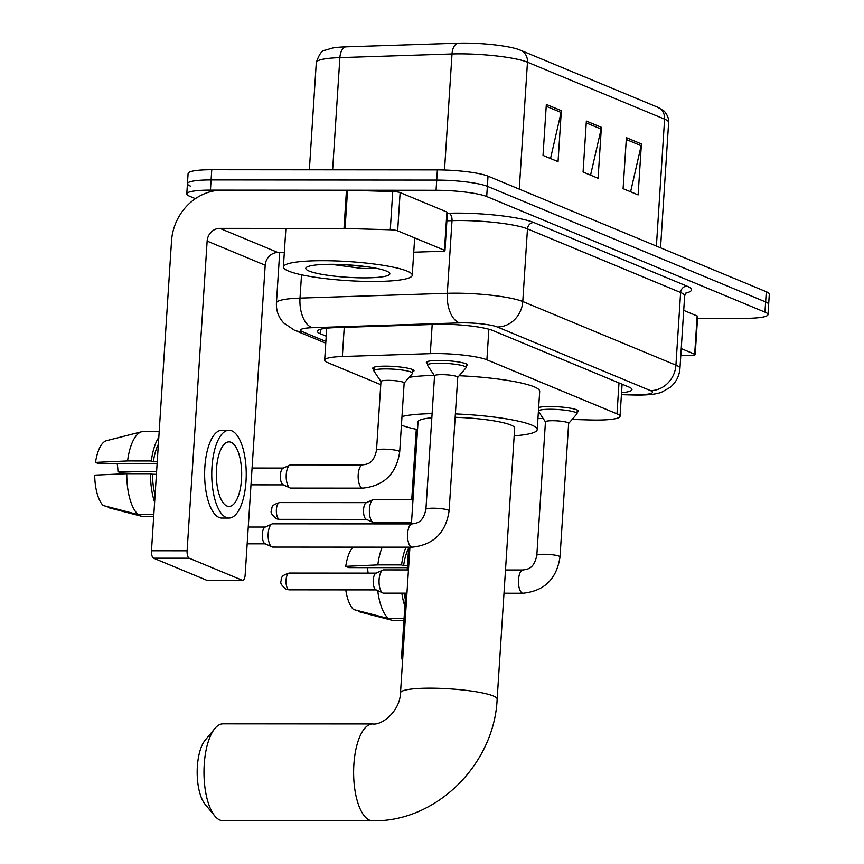 <?xml version="1.0" encoding="UTF-8"?>
<svg xmlns="http://www.w3.org/2000/svg" width="864" height="864" viewBox="0 0 864 864"><rect width="100%" height="100%" fill="white"/><g stroke="black" fill="none" stroke-linecap="round" stroke-linejoin="round"><path stroke-width="1.3" d="M373.993 369.284A20.66 3.056 3.7 0 1 372.773 368.14A20.66 3.056 3.7 0 1 385.376 366.152A20.66 3.056 3.7 0 1 414.007 370.807A20.66 3.056 3.7 0 1 412.646 371.79M427.572 363.571A20.66 3.056 3.7 0 1 426.352 362.437A20.66 3.056 3.7 0 1 438.966 360.439A20.66 3.056 3.7 0 1 467.597 365.094A20.66 3.056 3.7 0 1 466.236 366.077M538.65 407.516A20.66 3.056 3.7 0 1 549.871 406.512A20.66 3.056 3.7 0 1 578.491 411.167A20.66 3.056 3.7 0 1 577.141 412.15M572.108 419.45L589.972 419.969A38.74 5.724 -176.3 0 0 596.387 420.066A38.74 5.724 -176.3 0 0 620.028 416.329A38.74 5.724 -176.3 0 0 616.993 413.856L486.896 359.813A38.74 5.724 -176.3 0 0 430.294 353.646L342.349 356.508A38.74 5.724 -176.3 0 0 324.67 360.158A38.74 5.724 -176.3 0 0 327.704 362.632L380.754 384.664M537.937 418.446L543.229 418.597M621.551 392.753A38.74 5.724 -176.3 0 0 631.973 389.545A38.74 5.724 -176.3 0 0 628.949 387.072L492.826 330.534A38.74 5.724 -176.3 0 0 436.223 324.356L335.092 327.65A38.74 5.724 -176.3 0 0 317.401 331.301A38.74 5.724 -176.3 0 0 320.436 333.774L326.214 336.172M195.426 198.666L189.821 196.333A38.74 5.724 3.7 0 1 186.786 193.86A38.74 5.724 3.7 0 1 210.438 190.123L436.061 190.285A38.74 5.724 3.7 0 1 486.702 196.538L764.953 312.131A38.74 5.724 3.7 0 1 767.988 314.604A38.74 5.724 3.7 0 1 744.347 318.341L697.54 318.308M190.48 186.138A38.74 5.724 3.7 0 1 187.445 183.665L188.104 173.47A38.74 5.724 3.7 0 1 211.756 169.733L437.378 169.895A38.74 5.724 3.7 0 1 488.02 176.148L766.282 291.74L765.623 301.936A38.74 5.724 3.7 0 1 768.647 304.409A38.74 5.724 3.7 0 0 765.623 301.936L487.361 186.343L765.623 301.936L764.953 312.131M437.378 169.895L436.72 180.09A38.74 5.724 3.7 0 1 487.361 186.343A38.74 5.724 3.7 0 0 436.72 180.09L211.097 179.928L436.72 180.09L436.061 190.285M187.445 183.665A38.74 5.724 3.7 0 1 211.097 179.928A38.74 5.724 3.7 0 0 187.445 183.665L186.786 193.86M546.329 104.436L543.024 155.423L558.047 161.654L561.341 110.678L546.329 104.436M550.53 158.533L561.082 112.45A10.336 9.374 -67.4 0 0 561.341 110.678M626.4 137.7L623.106 188.676L638.118 194.918L641.412 143.942L626.4 137.7M630.601 191.797L641.153 145.714A10.336 9.374 -67.4 0 0 641.412 143.942M586.364 121.068L583.07 172.044L598.082 178.286L601.376 127.31L586.364 121.068M590.566 175.165L601.117 129.082A10.336 9.374 -67.4 0 0 601.376 127.31M316.3 62.478C319.129 54.281 322.045 50.198 325.048 50.252L332.554 48.028A42.358 6.264 3.7 0 1 345.708 46.85L457.834 43.2A42.358 6.264 3.7 0 1 517.266 49.064L520.549 50.252A12.917 11.718 112.6 0 1 527.472 62.186A51.656 7.636 -176.3 0 0 452.012 53.957L339.887 57.618A51.656 7.636 -176.3 0 0 316.3 62.478L309.366 169.798M766.282 291.74A38.74 5.724 3.7 0 1 769.306 294.214L767.988 314.604M681.242 348.624L694.678 354.208L697.151 315.976A6.458 0.95 3.7 0 1 697.658 316.386L695.185 354.629A6.458 0.95 -176.3 0 0 694.678 354.208M683.716 310.392L697.151 315.976M402.581 660.69A6.458 2.538 -90 0 1 401.717 654.718L402.97 654.718M416.297 429.289L411.761 499.424M410.26 522.666L410.173 523.919M408.672 547.16L407.203 569.916M405.702 593.158L401.717 654.718M680.789 355.601L692.237 355.234A6.458 0.95 -176.3 0 0 695.185 354.629M368.064 573.113A25.823 10.141 90 0 0 367.394 567.637M408.607 548.23A37.444 14.71 90 0 0 403.596 565.747L401.566 564.905L377.816 564.894L345.751 566.341L348.818 567.616L407.344 567.659M407.473 565.747L403.596 565.747M404.006 593.158A37.444 14.71 90 0 0 405.313 599.141M405.972 547.16A42.617 16.74 90 0 0 401.566 564.905M401.814 593.147A42.617 16.74 90 0 0 404.86 606.107M382.223 547.15A42.617 16.74 90 0 0 377.816 564.894M377.73 590.62A42.617 16.74 90 0 0 388.541 618.57L353.495 609.498A33.577 13.187 90 0 1 345.762 589.885M404.05 618.581L388.541 618.57M352.955 547.128A33.577 13.187 90 0 0 345.751 566.341M358.549 610.805L358.506 611.572L393.541 620.654L403.92 620.665L393.703 620.654A42.617 16.74 90 0 0 393.854 620.654M214.844 816.048L205.146 804.362A35.51 13.943 -90 0 1 197.176 772.254A35.51 13.943 -90 0 1 205.189 740.146L214.909 728.482A48.427 19.019 90 0 0 203.98 772.254A48.427 19.019 90 0 0 214.844 816.048A48.427 19.019 90 0 0 219.91 820.066A48.427 19.019 90 0 0 222.966 820.692L372.6 820.8A48.427 19.019 -90 0 1 369.544 820.174A48.427 19.019 -90 0 1 353.678 768.463A48.427 19.019 -90 0 1 372.665 723.956L223.031 723.848A48.427 19.019 90 0 0 214.909 728.482M409.925 547.16L400.507 692.831A48.427 7.16 -176.3 0 1 430.056 688.165A48.427 7.16 -176.3 0 1 493.355 695.995A48.427 7.16 -176.3 0 1 497.146 699.084L514.674 428.134A48.427 7.16 -176.3 0 0 455.155 417.323M455.382 413.921A71.021 10.498 3.7 0 1 537.224 429.592A71.021 10.498 3.7 0 1 514.177 435.802M459.14 375.743A71.021 10.498 3.7 0 1 539.698 391.36L537.224 429.592M431.838 417.809A48.427 7.16 -176.3 0 0 418.025 421.88L411.426 523.919M417.528 429.548A71.021 10.498 3.7 0 1 401.436 425.131M401.987 416.534A71.021 10.498 3.7 0 1 432.108 413.64M409.158 377.33A71.021 10.498 3.7 0 1 434.246 375.408M536.814 555.39L545.454 421.826A11.621 1.717 3.7 0 1 552.55 420.714A11.621 1.717 3.7 0 1 568.652 423.328L560.012 556.891A11.621 1.717 3.7 0 0 558.803 556.038A11.621 1.717 3.7 0 0 543.91 554.267A11.621 1.717 3.7 0 0 536.814 555.39C533.725 569.527 527.278 569.084 523.022 569.992L505.494 569.981M538.423 410.972A19.364 2.862 3.7 0 1 550.206 409.266A19.364 2.862 3.7 0 1 577.044 413.629A19.364 2.862 3.7 0 1 576.904 413.942L568.642 423.425M406.944 593.158L383.594 593.136A11.621 4.568 -90 0 1 382.86 592.985A11.621 4.568 -90 0 1 382.784 592.952A11.621 4.568 -90 0 1 379.102 579.647A11.621 4.568 -90 0 1 382.795 570.078A11.621 4.568 -90 0 1 383.616 569.894L408.456 569.916M375.937 589.799A8.392 3.294 -90 0 1 375.883 589.766A8.392 3.294 -90 0 1 373.226 580.165A8.392 3.294 -90 0 1 375.894 573.253L382.795 570.078M545.454 421.924L538.488 411.458A19.364 2.862 3.7 0 1 538.402 411.296M425.92 509.328L434.549 375.764A11.621 1.717 3.7 0 1 441.644 374.641A11.621 1.717 3.7 0 1 457.747 377.255L449.107 510.818A11.621 1.717 3.7 0 0 447.898 509.965A11.621 1.717 3.7 0 0 433.004 508.205A11.621 1.717 3.7 0 0 425.92 509.328C422.82 523.454 416.383 523.022 412.128 523.919L272.711 523.822A11.621 4.568 -90 0 0 271.901 524.005A11.621 4.568 -90 0 0 268.196 533.574A11.621 4.568 -90 0 0 271.879 546.88A11.621 4.568 -90 0 0 271.955 546.912A11.621 4.568 -90 0 0 272.689 547.074L412.106 547.171A11.621 4.568 -90 0 1 411.372 547.02A11.621 4.568 -90 0 1 411.091 546.88A11.621 4.568 -90 0 1 407.581 534.244A11.621 4.568 -90 0 1 412.128 523.919M434.549 375.862L427.583 365.396A19.364 2.862 3.7 0 1 427.486 365.062A19.364 2.862 3.7 0 1 439.301 363.193A19.364 2.862 3.7 0 1 466.139 367.567A19.364 2.862 3.7 0 1 465.998 367.88L457.736 377.352M265.043 543.726A8.392 3.294 -90 0 1 264.978 543.704A8.392 3.294 -90 0 1 262.321 534.092A8.392 3.294 -90 0 1 264.989 527.18L271.901 524.005M411.502 522.666L373.918 522.634A11.621 4.568 -90 0 1 373.108 522.45A11.621 4.568 -90 0 1 369.425 509.144A11.621 4.568 -90 0 1 373.118 499.576A11.621 4.568 -90 0 1 373.939 499.392L413.014 499.424M366.271 519.296A8.392 3.294 -90 0 1 366.206 519.275A8.392 3.294 -90 0 1 363.55 509.663A8.392 3.294 -90 0 1 366.217 502.751L373.118 499.576M376.51 450.295L380.97 381.467A11.621 1.717 3.7 0 1 388.055 380.354A11.621 1.717 3.7 0 1 404.158 382.968L399.708 451.796A11.621 1.717 3.7 0 0 398.498 450.932A11.621 1.717 3.7 0 0 383.605 449.172A11.621 1.717 3.7 0 0 376.51 450.295C373.421 464.422 366.973 463.99 362.718 464.897L290.758 464.843A11.621 4.568 -90 0 0 289.948 465.026A11.621 4.568 -90 0 0 286.243 474.595A11.621 4.568 -90 0 0 289.926 487.901A11.621 4.568 -90 0 0 290.747 488.084L362.707 488.138A11.621 4.568 -90 0 1 361.692 487.847A11.621 4.568 -90 0 1 358.204 474.638A11.621 4.568 -90 0 1 362.718 464.897M380.959 381.564L373.993 371.099A19.364 2.862 3.7 0 1 373.896 370.775A19.364 2.862 3.7 0 1 385.711 368.906A19.364 2.862 3.7 0 1 412.549 373.28A19.364 2.862 3.7 0 1 412.409 373.594L404.158 383.065M283.09 484.747A8.392 3.294 -90 0 1 283.036 484.715A8.392 3.294 -90 0 1 280.368 475.103A8.392 3.294 -90 0 1 283.046 468.202L289.948 465.026M397.656 230.828A6.458 0.95 -176.3 0 0 390.28 229.792L345.071 228.463A6.458 0.95 -176.3 0 0 344.002 228.452L346.475 190.22A6.458 0.95 3.7 0 1 347.544 190.231L392.753 191.56A6.458 0.95 3.7 0 1 400.129 192.586L397.656 230.828L444.452 250.258L446.926 212.026A6.458 0.95 3.7 0 1 447.433 212.447L444.96 250.679A6.458 0.95 -176.3 0 0 444.452 250.258M400.129 192.586L446.926 212.026M346.475 190.22L222.307 190.134A51.656 46.883 -67.4 0 0 171.515 241.078L151.481 550.768L187.11 550.789L207.133 241.099A12.917 11.718 112.6 0 1 219.834 228.366L344.002 228.452M242.654 580.327L207.036 580.306A6.458 2.538 -90 0 1 206.626 580.219L242.244 580.241A6.458 2.538 90 0 0 242.654 580.327A6.458 2.538 90 0 0 245.16 574.906L265.194 265.216A12.917 11.718 112.6 0 1 277.895 252.482L284.332 252.482M187.11 550.789A6.458 2.538 90 0 0 189.205 558.209L153.576 558.176L206.626 580.219M153.576 558.176A6.458 2.538 -90 0 1 151.481 550.768M189.205 558.209L242.244 580.241M413.748 252.202L442.012 251.284A6.458 0.95 -176.3 0 0 444.96 250.679M226.94 506.012A32.281 12.679 90 0 0 228.971 506.434A32.281 12.679 90 0 0 241.639 476.766A32.281 12.679 90 0 0 231.055 442.292A32.281 12.679 90 0 0 229.025 441.871A32.281 12.679 90 0 0 216.356 471.539A32.281 12.679 90 0 0 226.94 506.012M156.589 471.755L117.979 471.722A25.823 10.141 90 0 0 117.169 463.687M158.371 444.29A37.444 14.71 90 0 0 153.36 461.797L151.33 460.955L127.58 460.944L95.515 462.391L98.593 463.666L157.118 463.709M157.237 461.797L153.36 461.797M126.76 473.688A42.617 16.74 90 0 0 138.305 514.631L103.27 505.548A33.577 13.187 90 0 1 94.694 475.135L126.76 473.688L150.509 473.699L152.539 474.541L156.416 474.541M152.539 474.541A37.444 14.71 90 0 0 155.077 495.191M229.025 430.25L221.908 430.24A43.902 17.248 90 0 0 204.682 470.599A43.902 17.248 90 0 0 219.067 517.482A43.902 17.248 90 0 0 221.843 518.054L228.971 518.054A43.902 17.248 90 0 0 246.186 477.706A43.902 17.248 90 0 0 231.8 430.823A43.902 17.248 90 0 0 229.025 430.25A43.902 17.248 90 0 0 211.81 470.599A43.902 17.248 90 0 0 226.195 517.482A43.902 17.248 90 0 0 228.971 518.054M158.825 437.324A42.617 16.74 90 0 0 151.33 460.955M150.509 473.699A42.617 16.74 90 0 0 154.624 502.157M143.683 431.482A42.617 16.74 90 0 0 143.532 431.482A42.617 16.74 90 0 0 141.858 431.687A42.617 16.74 90 0 0 127.58 460.944M153.824 514.642L138.305 514.631M117.979 471.722L121.057 472.997L139.082 473.688M151.654 474.174L156.427 474.358M141.858 431.687L106.585 440.662A33.577 13.187 90 0 0 95.515 462.391M108.324 506.866L108.27 507.622L143.316 516.704L153.684 516.715L143.467 516.704A42.617 16.74 90 0 0 143.618 516.704M322.801 260.69A64.562 9.547 3.7 0 1 412.258 275.249A64.562 9.547 3.7 0 1 372.848 281.47A64.562 9.547 3.7 0 1 283.392 266.911A64.562 9.547 3.7 0 1 322.801 260.69M331.128 264.298L361.476 268.412L377.687 268.585M364.144 277.862A42.098 6.221 3.7 0 1 321.872 274.342A42.098 6.221 3.7 0 1 306.342 267.462A42.098 6.221 3.7 0 1 331.506 264.298A42.098 6.221 3.7 0 1 389.416 272.84A42.098 6.221 3.7 0 1 364.144 277.862M344.887 264.676L369.004 267.03M618.991 382.946L616.993 413.856M344.239 327.359L342.349 356.508M432.184 324.486L430.294 353.646M488.873 329.216L486.896 359.813M621.454 394.373L632.502 394.697A25.823 3.812 -176.3 0 0 636.779 394.762A25.823 3.812 -176.3 0 0 650.516 390.625L497.372 327.002A25.823 3.812 -176.3 0 0 463.612 322.834A25.823 3.812 -176.3 0 0 459.648 322.888L312.336 327.694A25.823 3.812 -176.3 0 0 302.573 331.765L325.879 341.453M279.688 252.482L276.426 302.962A51.656 7.636 3.7 0 1 300.013 298.102L447.314 293.306A51.656 7.636 3.7 0 1 455.252 293.177A51.656 7.636 3.7 0 1 522.774 301.536L675.918 365.148A51.656 7.636 3.7 0 1 679.957 368.453L684.655 295.801A51.656 7.636 -176.3 0 0 680.616 292.507L527.472 228.884A51.656 7.636 -176.3 0 0 459.95 220.536A51.656 7.636 -176.3 0 0 452.012 220.655L446.882 220.828M447.368 213.311L448.924 213.257A58.104 8.586 3.7 0 1 533.822 222.523L686.966 286.135A6.458 5.864 -67.4 0 0 680.616 292.507L675.918 365.148A25.823 23.447 112.6 0 1 650.516 390.625M448.924 213.257A6.458 3.51 -91.9 0 1 452.012 220.655L447.314 293.306A25.823 14.062 88.1 0 0 459.648 322.888M686.966 286.135A58.104 8.586 3.7 0 1 685.595 293.177M486.702 196.538L488.02 176.148M210.438 190.123L211.756 169.733M497.372 327.002A25.823 23.447 112.6 0 0 522.774 301.536L527.472 228.884A6.458 5.864 -67.4 0 1 533.822 222.523M312.336 327.694A25.823 14.062 88.1 0 1 300.013 298.102L301.514 274.795M302.573 331.765A25.823 23.447 112.6 0 1 294.311 330.134L325.76 343.192M632.502 394.697A25.823 5.918 91.7 0 0 633.388 395.021L621.432 394.664M320.728 329.238L320.436 333.774M345.708 46.85A12.917 7.031 88.1 0 0 339.887 57.618L332.629 169.819M457.834 43.2A12.917 7.031 88.1 0 0 452.012 53.957L444.506 170.014M656.392 246.1L664.6 119.156A12.917 11.718 -67.4 0 0 657.677 107.222L663.725 110.862C663.455 110.171 669.308 115.949 668.639 122.45A51.656 7.636 -176.3 0 0 664.6 119.156L527.472 62.186L519.264 189.13M586.246 122.904L601.117 129.082M626.281 139.536L641.153 145.714M546.21 106.272L561.082 112.45M289.321 573.059C279.536 575.986 282.398 578.275 281.178 579.398C281.848 581.407 277.765 582.444 286.092 589.205L289.31 589.842A8.392 3.294 -90 0 1 288.781 589.734A8.392 3.294 -90 0 1 286.027 580.77A8.392 3.294 -90 0 1 289.321 573.059L376.186 573.124M286.092 589.205A8.392 7.614 -67.4 0 0 288.781 589.734M560.012 556.891C556.708 578.891 544.363 591.008 523.012 593.233A11.621 4.568 -90 0 1 522.277 593.082A11.621 4.568 -90 0 1 521.996 592.942A11.621 4.568 -90 0 1 518.486 580.316A11.621 4.568 -90 0 1 523.022 569.992M279.644 502.556C269.87 505.483 272.722 507.773 271.501 508.896C272.171 510.905 268.099 511.952 276.415 518.702L279.634 519.34A8.392 3.294 -90 0 1 279.104 519.232A8.392 3.294 -90 0 1 276.35 510.268A8.392 3.294 -90 0 1 279.644 502.556L366.509 502.621M276.415 518.702A8.392 7.614 -67.4 0 0 279.104 519.232M207.133 241.099L265.194 265.216M219.834 228.366L277.895 252.482M347.544 190.231L345.071 228.463M390.28 229.792L392.753 191.56M622.102 384.232L620.028 416.329M326.732 328.212L324.67 360.158M633.388 395.021L638.41 395.096C649.631 395.01 657.439 394.006 661.846 392.083L670.162 387.364C676.048 382.428 679.309 376.132 679.957 368.453M686.383 292.388L684.655 295.801M276.426 302.962C276.08 310.651 278.5 317.315 283.684 322.963L294.311 330.134M520.549 50.252L657.677 107.222M668.639 122.45L660.539 247.817M497.146 699.084C494.392 764.186 436.385 822.204 372.6 820.8M400.507 692.831C400.032 711.126 381.985 725.555 372.665 723.956M577.044 413.629L577.271 410.022M523.012 593.233L503.993 593.222M375.883 589.766L382.784 592.952M289.31 589.842L376.175 589.907M412.106 547.171C433.469 544.936 445.802 532.829 449.107 510.818M466.139 367.567L466.376 363.96M248.26 527.04L265.28 527.051M427.486 365.062L427.712 361.454M264.978 543.704L271.879 546.88M247.169 543.823L265.27 543.834M366.206 519.275L373.108 522.45M279.634 519.34L366.498 519.404M362.707 488.138C384.059 485.914 396.403 473.796 399.708 451.796M412.549 373.28L412.787 369.662M252.072 468.04L283.338 468.061M283.036 484.715L289.926 487.901M373.896 370.775L374.123 367.168M250.992 484.834L283.327 484.855M143.532 431.482L159.203 431.492M412.258 275.249L414.666 237.892M283.392 266.911L285.887 228.409"/></g></svg>
